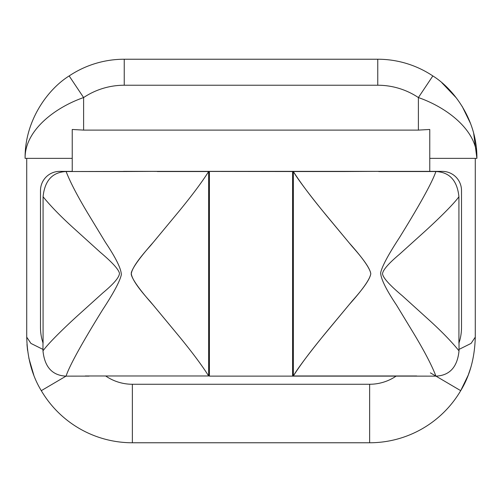 <?xml version="1.0" encoding="UTF-8"?>
<svg xmlns="http://www.w3.org/2000/svg" width="502" height="502" viewBox="0 0 502 502"><rect width="100%" height="100%" fill="white"/><g stroke="black" fill="none" stroke-linecap="round" stroke-linejoin="round"><path stroke-width="0.75" d="M132.365 442.77L369.635 442.77L369.635 384.262A47.132 47.132 0 0 0 396.116 376.123A47.132 47.132 0 0 1 369.635 384.262L369.635 442.77A105.64 105.64 0 0 0 460.704 390.669A105.64 105.64 0 0 1 369.635 442.77L132.365 442.77A105.64 105.64 0 0 1 41.296 390.669L66.013 376.136L41.296 390.669A105.64 105.64 0 0 0 132.365 442.77L132.365 384.262L132.365 442.77M412.876 376.13L292.591 376.123L292.591 171.364L292.591 376.123L209.409 376.123L209.409 171.364L209.409 376.123L412.876 376.123A48.625 48.625 0 0 0 416.754 375.973L293.356 375.973C300.089 365.287 310.223 351.72 323.765 335.267L349.304 304.463C362.89 289.29 370.056 279.037 370.796 273.697C370.043 268.614 363.875 259.59 352.291 246.626L329.036 218.677C317.634 204.985 298.646 180.99 293.356 171.533L123.473 171.364A24.316 24.316 0 0 0 123.304 171.533L66.12 171.533C52.421 172.161 44.741 180.563 43.078 196.746L43.078 343.136A48.625 48.625 0 0 1 40.493 327.499L40.493 190.572A19.195 19.195 0 0 1 59.688 171.377L72.232 171.37L72.232 129.472L83.608 130.106L418.392 130.106L429.768 129.472L429.768 171.364L378.527 171.364A24.316 24.316 0 0 1 378.696 171.533L435.88 171.533C430.772 186.826 407.58 224.469 399.372 237.753C388.266 254.721 382.035 266.393 380.667 272.768C380.786 278.729 386.063 289.497 396.505 305.078L414.156 334.156C424.711 351.745 431.971 365.738 435.943 376.136L412.876 376.13A48.625 48.625 0 0 0 416.754 375.973L293.356 375.973L293.356 171.533L344.686 171.533A24.316 24.316 0 0 1 344.855 171.364A24.316 24.316 0 0 0 344.686 171.533L378.521 171.364M459.023 342.835L459.023 350.892C451.856 341.956 441.998 331.772 429.448 320.351L402.303 295.766C389.596 285.111 382.995 277.769 382.505 273.747C383.001 269.869 388.692 263.349 399.586 254.2L424.347 231.855C434.701 222.499 452.973 205.105 458.922 196.746L458.922 343.136A48.625 48.625 0 0 0 461.507 327.499A48.625 48.625 0 0 1 459.023 342.835L459.023 350.892C457.353 367.094 449.66 375.509 435.943 376.136C431.971 365.738 424.711 351.745 414.156 334.156L396.505 305.078C386.063 289.497 380.786 278.729 380.667 272.768C382.035 266.393 388.266 254.721 399.372 237.753C407.58 224.469 430.772 186.826 435.88 171.533C449.579 172.161 457.259 180.563 458.922 196.746C457.259 180.563 449.579 172.161 435.88 171.533L378.696 171.533A24.316 24.316 0 0 0 378.527 171.364M461.507 327.499L461.507 190.572A19.195 19.195 0 0 0 442.312 171.377L429.768 171.37L442.312 171.377A19.195 19.195 0 0 1 461.507 190.572L461.507 327.499A48.625 48.625 0 0 1 458.922 343.136L458.922 196.746C452.973 205.105 434.701 222.499 424.347 231.855L399.586 254.2C388.692 263.349 383.001 269.869 382.505 273.747C382.995 277.769 389.596 285.111 402.303 295.766L429.448 320.351C441.998 331.772 451.856 341.956 459.023 350.892C457.353 367.094 449.66 375.509 435.943 376.136M40.493 327.499A48.625 48.625 0 0 0 43.078 343.136L43.078 196.746C50.476 205.902 60.497 216.224 73.141 227.701L100.306 252.293C112.071 262.232 118.459 269.204 119.463 273.213C119.47 277.104 113.96 283.643 102.935 292.835L77.973 315.356C67.494 324.825 48.914 342.483 42.977 350.892L42.977 342.835A48.625 48.625 0 0 1 40.493 327.499L40.493 190.572A19.195 19.195 0 0 1 59.688 171.377L72.232 171.37L72.232 129.472L83.608 130.106L83.608 97.557C55.785 107.171 24.686 130.031 25.1 158.362C24.686 120.361 48.085 88.992 69.163 75.934C48.079 88.998 24.692 120.355 25.1 158.362C24.686 120.361 48.085 88.992 69.163 75.934A99.139 99.139 0 0 1 124.239 59.23L124.239 85.233A73.135 73.135 0 0 0 83.608 97.557L69.163 75.934C48.079 88.998 24.692 120.355 25.1 158.362L72.232 158.362L25.1 158.362C24.686 130.031 55.785 107.171 83.608 97.557L69.163 75.934A99.139 99.139 0 0 1 124.239 59.23L377.761 59.23L377.761 85.233L124.239 85.233L124.239 59.23L377.761 59.23A99.139 99.139 0 0 1 432.837 75.934C453.921 88.998 477.308 120.355 476.9 158.362L473.656 133.206L476.9 158.362C477.314 130.031 446.215 107.171 418.392 97.557A73.135 73.135 0 0 0 377.761 85.233L377.761 59.23A99.139 99.139 0 0 1 432.837 75.934L418.392 97.557C446.215 107.171 477.314 130.031 476.9 158.362L429.768 158.362L476.9 158.362C477.308 120.355 453.921 88.998 432.837 75.934L418.392 97.557L418.392 130.106L418.392 97.557A73.135 73.135 0 0 0 377.761 85.233L124.239 85.233A73.135 73.135 0 0 0 83.608 97.557L83.608 130.106L418.392 130.106L429.768 129.472L429.768 171.37L123.473 171.364A24.316 24.316 0 0 0 123.304 171.533L157.139 171.364M157.314 171.533L208.644 171.533C202.068 181.994 192.109 195.347 178.768 211.587L153.405 242.19C139.97 257.357 132.584 267.616 131.248 272.969C131.367 278.146 137.724 287.69 150.311 301.602L178.756 335.907C192.115 352.166 202.074 365.519 208.644 375.973L85.246 375.973L208.644 375.973L208.644 171.533L157.314 171.533A24.316 24.316 0 0 0 157.145 171.364A24.316 24.316 0 0 1 157.314 171.533M89.124 376.123A48.625 48.625 0 0 1 85.246 375.973A48.625 48.625 0 0 0 89.124 376.123L66.057 376.136C70.945 361.202 94.169 323.432 102.508 309.954C113.716 292.848 119.991 281.076 121.34 274.65C121.158 268.67 115.862 257.909 105.458 242.366L87.875 213.394C77.371 195.905 70.123 181.95 66.12 171.533L157.145 171.364M42.977 349.405L30.929 343.418L26.725 337.137L26.725 158.362L26.725 337.137C27.277 357.826 32.134 375.672 41.296 390.669C32.134 375.672 27.277 357.826 26.725 337.137L30.929 343.418L42.977 349.405M105.884 376.123A47.132 47.132 0 0 0 132.365 384.262L369.635 384.262L132.365 384.262A47.132 47.132 0 0 1 105.884 376.123M430.402 372.861L460.704 390.669C469.866 375.672 474.723 357.826 475.275 337.137L471.071 343.418L459.023 349.405L471.071 343.418L475.275 337.137L475.275 158.362L475.275 337.137C474.723 357.826 469.866 375.672 460.704 390.669L430.402 372.861M470.901 367.213L468.335 374.793L470.901 367.213M468.146 375.289L460.704 390.669L468.146 375.289M27.56 350.383L26.976 344.441L27.56 350.383M33.854 375.289L28.821 358.058M66.12 171.533C52.421 172.161 44.741 180.563 43.078 196.746C50.476 205.902 60.497 216.224 73.141 227.701L100.306 252.293C112.071 262.232 118.459 269.204 119.463 273.213C119.47 277.104 113.96 283.643 102.935 292.835L77.973 315.356C67.494 324.825 48.914 342.483 42.977 350.892C44.647 367.094 52.34 375.509 66.057 376.136C70.945 361.202 94.169 323.432 102.508 309.954C113.716 292.848 119.991 281.076 121.34 274.65C121.158 268.67 115.862 257.909 105.458 242.366L87.875 213.394C77.371 195.905 70.123 181.95 66.12 171.533M66.057 376.136C52.34 375.509 44.647 367.094 42.977 350.892L42.977 342.835M441.867 82.742L456.381 97.972L441.867 82.742M462.16 106.349L470.669 123.768L462.16 106.349M208.644 171.533L208.644 375.973C202.074 365.519 192.115 352.166 178.756 335.907L153.361 305.26C139.889 290.081 132.515 279.796 131.235 274.418C131.436 269.267 137.812 259.741 150.368 245.842L178.768 211.587C192.109 195.347 202.068 181.994 208.644 171.533M293.356 375.973L293.356 171.533C300.102 182.232 310.236 195.805 323.771 212.246L349.248 242.974C362.808 258.141 369.987 268.382 370.796 273.697C370.106 278.805 363.963 287.841 352.348 300.805L329.048 328.816C317.565 342.602 298.671 366.485 293.356 375.973M476.894 157.339L476.825 154.421M25.169 154.698L25.106 157.402"/></g></svg>
